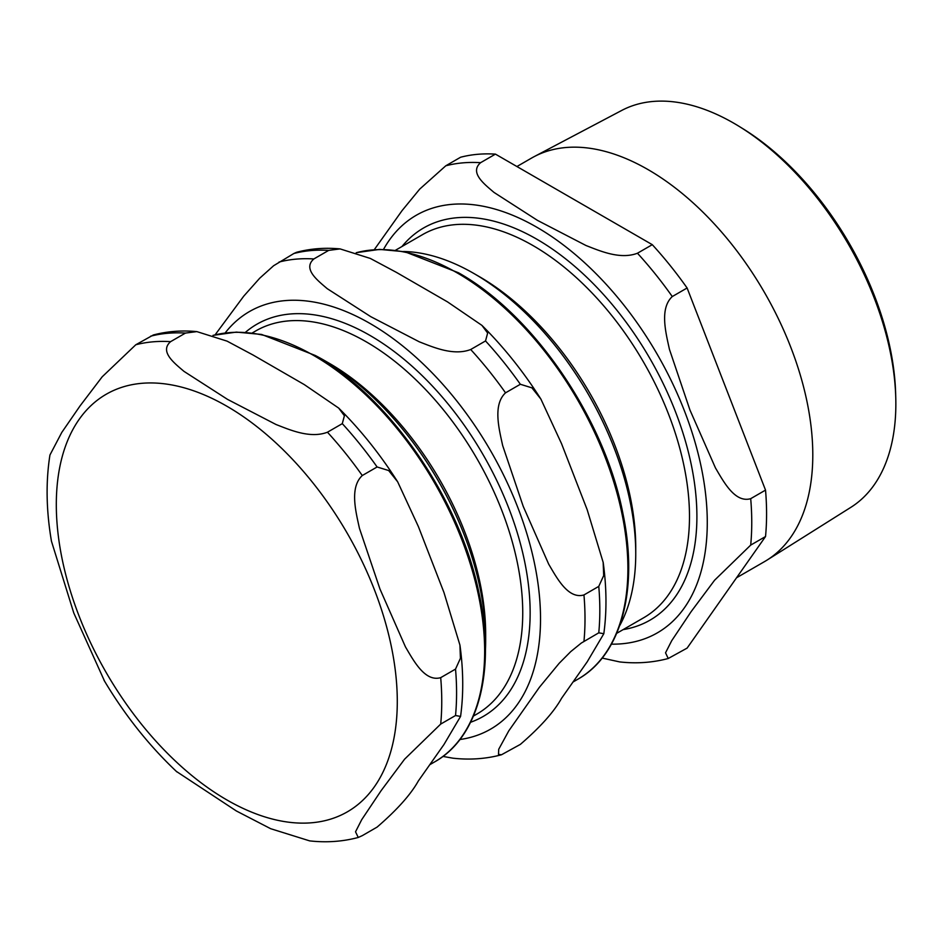 <?xml version="1.0" encoding="UTF-8"?>
<svg xmlns="http://www.w3.org/2000/svg" width="943" height="943" viewBox="0 0 943 943"><rect width="100%" height="100%" fill="white"/><g stroke="black" fill="none" stroke-linecap="round" stroke-linejoin="round"><path stroke-width="1.41" d="M328.683 250.39L340.093 248.905L370.328 258.441L396.319 272.327L447.536 301.901L481.932 325.382L487.649 333.068L485.527 340.942L470.698 349.511C453.489 356.124 433.214 347.213 419.234 341.79L370.752 316.659L327.221 288.664C317.826 280.59 302.397 268.896 313.854 258.948L328.683 250.39A272.551 157.351 60 0 0 293.862 253.502L273.623 265.726L259.714 278.209L243.777 296.114L215.11 334.824M442.939 756.416L452.923 758.184C469.732 760.058 485.916 758.915 501.487 754.765L498.505 754.4L498.706 749.296L508.784 730.849L539.349 687.353L559.187 663.271L570.763 651.601L581.312 643.043L598.77 632.824L603.815 633.72L587.194 661.833L561.58 698.268C554.012 711.835 540.268 727.206 520.347 744.392L501.487 754.765M583.953 594.95C568.169 599.512 556.83 577.918 548.696 564.173L523.2 506.32L502.678 445.591C499.13 429.218 492.623 404.818 505.531 392.83L520.347 384.272L531.899 387.832L540.905 399.113L561.58 443.764L587.194 509.774L603.166 562.382L603.685 575.584L598.77 586.393L583.953 594.95A272.551 157.351 60 0 1 583.953 641.381M296.597 252.276L293.862 253.502M315.068 355.381A228.524 131.937 60 0 1 324.086 360.297A228.524 131.937 60 0 1 485.669 640.167A228.524 131.937 60 0 1 485.421 650.434M324.086 360.297L329.272 363.291A221.181 127.706 60 0 1 485.669 634.179L485.669 640.167M362.277 835.651L358.246 837.467L355.535 831.797L361.723 819.656L381.125 790.658L404.594 759.186L440.699 724.083L455.528 715.525L460.561 716.421L443.953 744.534L418.338 780.969C410.771 794.536 397.027 809.907 377.106 827.094L362.277 835.651M327.457 432.212C310.235 438.825 289.972 429.914 275.993 424.491L227.499 399.361L183.979 371.365C174.573 363.291 159.155 351.598 170.612 341.649L185.441 333.091L196.851 331.606L227.086 341.142L253.078 355.028L304.294 384.603L338.69 408.083L344.407 415.769L342.285 423.643L327.457 432.212A272.551 157.351 -120 0 1 362.277 475.531L377.106 466.974L388.657 470.533L397.663 481.814L418.338 526.465L443.953 592.475L459.925 645.083L460.432 658.285L455.528 669.094L440.699 677.652C424.928 682.213 413.576 660.619 405.443 646.874L379.958 589.021L359.436 528.292C355.888 511.908 349.381 487.519 362.277 475.531M176.388 771.421L236.363 810.968L270.653 828.697L309.681 840.885C326.478 842.759 342.674 841.616 358.246 837.467M196.839 331.606C181.681 330.191 167.182 331.311 153.332 334.989L135.792 344.761L102.209 376.787L80.072 405.879L61.79 432.413L49.944 454.998C45.712 481.826 46.219 510.587 51.464 541.258L73.79 613.009L104.567 681.188M51.311 540.327L51.464 541.258M895.767 397.852L895.65 393.655A223.797 129.215 -120 0 0 742.565 128.507L738.994 126.303A229.208 132.326 60 0 1 895.767 397.852A229.208 132.326 60 0 1 895.85 403.91A229.208 132.326 60 0 1 850.869 507.334L767.072 560.071A232.98 134.507 -120 0 0 812.795 454.95A232.98 134.507 -120 0 0 712.767 222.265A232.98 134.507 -120 0 0 534.162 156.644A232.98 134.507 -120 0 0 531.569 158.07L516.929 166.522M534.162 156.644L621.732 110.437A229.208 132.326 60 0 1 738.994 126.303M736.566 577.753L764.537 561.604A232.98 134.507 -120 0 0 767.072 560.071M619.634 625.751A228.819 132.103 -120 0 0 635.747 553.765L635.747 547.529A221.181 127.706 -120 0 0 479.35 276.641L473.952 273.529A228.819 132.103 -120 0 0 403.545 251.486M495.429 154.122L652.285 244.673L637.456 253.231C620.235 259.844 599.972 250.944 585.992 245.51L537.498 220.391L493.979 192.396C484.572 184.321 469.154 172.616 480.612 162.679L495.429 154.122A272.551 157.351 -120 0 0 460.608 157.233L445.791 165.791L419.706 189.119L402.06 210.619L374.3 249.636M750.699 498.67C734.927 503.244 723.576 481.637 715.442 467.905L689.958 410.04L669.436 349.323C665.876 332.938 659.381 308.538 672.276 296.55L687.105 287.992L765.527 490.112L750.699 498.67A272.551 157.351 -120 0 1 750.699 545.101L765.527 536.543L687.105 648.112L668.233 658.497L665.534 652.815L671.722 640.686L691.113 611.677L714.594 580.216L750.699 545.101M602.176 658.073L619.669 661.915C636.478 663.789 652.674 662.646 668.245 658.497M687.105 287.992A272.551 157.351 -120 0 0 652.285 244.673M765.527 536.543A272.551 157.351 -120 0 0 765.527 490.112M635.747 553.765A228.819 132.103 -120 0 0 473.952 273.529M598.77 586.393A272.551 157.351 60 0 1 598.77 632.824M485.527 340.942A272.551 157.351 60 0 1 520.347 384.272M470.698 349.511A272.551 157.351 60 0 1 505.531 392.83M225.165 332.926A241.102 139.199 60 0 1 370.045 323.484A241.102 139.199 60 0 1 533.997 561.05A241.102 139.199 60 0 1 459.913 739.512M279.034 262.06A272.551 157.351 60 0 1 313.854 258.948M356.324 252.7A241.491 139.423 60 0 1 457.131 272.881A241.491 139.423 60 0 1 627.897 568.653A241.491 139.423 60 0 1 577.882 679.196C621.248 654.937 638.682 589.705 623.099 514.454C605.182 419.576 533.986 314.95 458.451 272.751L404.853 251.746L379.605 249.4L356.23 252.677M252.264 332.95L255.742 330.934A221.181 127.706 60 0 1 366.332 341.885A221.181 127.706 60 0 1 522.74 612.785A221.181 127.706 60 0 1 476.922 714.04L473.445 716.043M245.439 332.313A226.426 130.723 60 0 1 370.045 335.472A226.426 130.723 60 0 1 521.007 545.95A226.426 130.723 60 0 1 470.581 722.267M455.528 715.525A272.551 157.351 -120 0 0 455.528 669.094M440.699 724.083A272.551 157.351 -120 0 0 440.699 677.652M185.441 333.091A272.551 157.351 -120 0 0 150.609 336.203M170.612 341.649A272.551 157.351 -120 0 0 135.792 344.761M377.106 466.974A272.551 157.351 -120 0 0 342.285 423.643M397.286 701.474A241.102 139.199 -120 0 0 226.803 406.185A241.102 139.199 -120 0 0 56.309 504.623A241.102 139.199 -120 0 0 226.803 799.9A241.102 139.199 -120 0 0 397.286 701.474M212.988 335.378L236.363 332.101L261.612 334.447L315.198 355.452C389.353 396.944 459.512 498.541 478.82 592.169C496.124 669.447 478.997 737.12 434.64 761.897A241.491 139.423 -120 0 0 484.655 651.354A241.491 139.423 -120 0 0 313.889 355.582A241.491 139.423 -120 0 0 213.083 335.402M623.17 629.606A226.426 130.723 -120 0 0 696.901 516.505A226.426 130.723 -120 0 0 536.791 239.192A226.426 130.723 -120 0 0 401.989 246.5M395.506 250.249L422.499 234.654A221.181 127.706 60 0 1 533.09 245.616A221.181 127.706 60 0 1 689.486 516.505A221.181 127.706 60 0 1 643.68 617.759L616.687 633.342M611.429 644.152A241.102 139.199 -120 0 0 707.274 522.493A241.102 139.199 -120 0 0 536.791 227.216A241.102 139.199 -120 0 0 383.518 249.4M672.276 296.55A272.551 157.351 -120 0 0 637.456 253.231M480.612 162.679A272.551 157.351 -120 0 0 445.791 165.791M603.178 562.382C606.667 587.666 606.879 611.453 603.815 633.72M481.932 325.382C503.762 347.083 523.424 371.66 540.917 399.113M340.081 248.905C324.922 247.49 310.424 248.61 296.573 252.288M573.002 682.025L577.882 679.196M104.001 680.233C124.83 715.207 149.124 745.76 176.895 771.904M460.573 716.421C463.638 694.154 463.426 670.367 459.936 645.083M338.69 408.083C360.521 429.784 380.182 454.361 397.663 481.814M434.64 761.897L429.76 764.726"/></g></svg>
